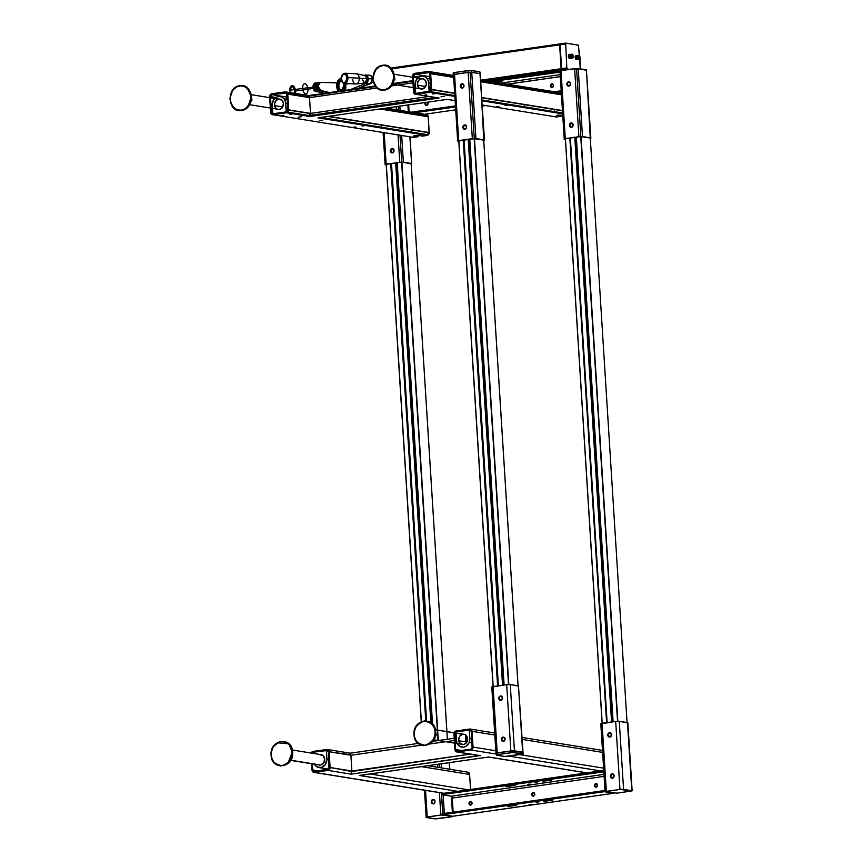 <?xml version="1.0" encoding="UTF-8"?>
<svg xmlns="http://www.w3.org/2000/svg" width="862" height="862" viewBox="0 0 862 862"><rect width="100%" height="100%" fill="white"/><g stroke="black" fill="none" stroke-linecap="round" stroke-linejoin="round"><path stroke-width="1.29" d="M501.242 696.033L502.524 698.295L500.79 700.31A2.187 1.864 99.2 0 1 500.52 695.968A2.187 1.864 99.2 0 1 500.79 700.31L499.173 699.567L498.796 697.983L499.497 696.485L501.242 696.033A2.187 1.864 -80.8 0 0 500.973 696.043L501.339 696.033M503.839 737.182L505.11 739.456L503.376 741.46A2.187 1.864 99.2 0 1 503.106 737.129A2.187 1.864 99.2 0 1 503.376 741.46L501.759 740.717L501.382 739.133L502.093 737.635L503.839 737.182A2.187 1.864 -80.8 0 0 503.559 737.193L503.925 737.182M491.943 687.057L506.673 684.633L493.064 686.572L497.234 752.871L510.843 750.931L506.673 684.633L510.261 684.525L518.601 686.174M522.512 752.548L512.825 750.759L495.962 753.259L497.234 752.871L493.064 686.572L491.793 686.96L495.962 753.259L497.234 752.871L497.342 754.638L510.961 752.688L510.843 750.931L514.442 750.824L510.261 684.525L518.471 685.85L522.641 752.149L514.442 750.824L510.261 684.525L506.673 684.633L510.843 750.931L497.234 752.871L512.825 750.759L514.442 750.824L514.549 752.591L522.76 753.916L523.018 752.3L514.442 750.824L522.512 752.548M496.76 753.248L496.178 753.162L496.76 753.226M510.854 751.061L514.452 751.05L510.854 751.082M500.876 700.386L499.227 698.479L499.68 696.873L500.973 696.043A2.187 1.864 -80.8 0 0 500.531 700.321M503.462 741.546L502.212 740.792L501.824 739.208L503.559 737.193A2.187 1.864 -80.8 0 0 503.117 741.482M523.018 752.3L518.471 685.85L523.126 754.088L505.347 756.556L496.447 755.177L497.342 754.638L512.933 752.526L522.76 753.916L504.658 756.502L496.447 755.177L497.342 754.638L497.234 752.871L495.995 753.302M479.552 755.618L456.763 751.933A2.618 2.241 99.2 0 0 457.345 751.944L480.479 755.672L457.345 751.944L470.964 749.994L496.383 754.099L470.964 749.994A2.618 2.241 99.2 0 0 473.044 747.085L495.812 750.759L473.044 747.085L471.977 730.825L470.081 729.047L456.03 730.998L454.489 731.989L453.951 733.918L454.942 749.671L455.718 751.405L457.345 751.944L470.964 749.994L472.495 749.013L473.044 747.085L472.053 731.332L494.82 735.006L472.053 731.332A2.618 2.241 99.2 0 0 470.221 729.058L494.691 733.012M455.869 731.913A1.756 1.498 99.2 0 0 454.694 733.81L456.009 734.025L454.694 733.81L455.686 749.563L461.429 750.49L455.686 749.563A1.756 1.498 99.2 0 0 456.903 751.082L456.914 751.082A1.756 1.498 99.2 0 0 457.291 751.082L470.911 749.132A1.756 1.498 99.2 0 0 472.301 747.192L471.309 731.439A1.756 1.498 99.2 0 0 470.092 729.92L470.092 729.92A1.756 1.498 99.2 0 0 469.704 729.92L471.309 731.439L472.107 748.184L470.911 749.132L457.291 751.082L455.686 749.563L454.694 733.81L456.084 731.86M467.635 772.136L469.531 773.914L470.555 789.473L469.607 774.421A2.618 2.241 -80.8 0 0 467.775 772.147L427.908 765.715M479.1 755.521L351.168 774.151L328.023 770.412L314.414 772.363A2.618 2.241 99.2 0 1 312.012 770.089L311.613 763.743L312.087 770.585L313.542 772.287L328.465 770.305L330.103 767.503L329.112 751.75L327.98 749.735L313.1 751.427L311.128 753.323M312.755 769.981L312.367 763.872L312.755 769.981L318.498 770.908L312.755 769.981L314.361 771.501A1.756 1.498 99.2 0 1 312.755 769.981M311.958 753.226L313.154 752.278M326.676 750.349L328.368 751.858L329.004 768.893L314.361 771.501L327.969 769.561A1.756 1.498 99.2 0 0 329.359 767.611L328.368 751.858A1.756 1.498 99.2 0 0 326.763 750.339L326.676 750.349M350.08 753.162L327.291 749.487A2.618 2.241 99.2 0 0 326.709 749.477L313.1 751.427A2.618 2.241 99.2 0 0 311.214 753.054M470.221 729.058A2.618 2.241 99.2 0 0 469.639 729.058L456.03 730.998A2.618 2.241 99.2 0 0 453.951 733.918L454.942 749.671A2.618 2.241 99.2 0 0 456.763 751.933M600.545 770.908L509.507 756.211L600.545 770.908M314.414 772.363L443.995 793.266L314.414 772.363M359.723 775.455L457.603 791.327L359.368 775.477L488.689 756.998L586.925 772.848L488.689 756.998L360.736 775.24M327.517 750.457L326.763 750.339L327.517 750.457M603.82 768.182L520.185 754.692L603.82 768.182M522.21 739.424L602.84 752.429L522.21 739.424M421.421 766.641L469.607 774.421L421.421 766.641M468.281 789.797L370.154 773.968L468.281 789.797M350.899 755.263L421.259 745.21L350.899 755.263L351.89 771.016L350.856 754.767L329.112 751.75L350.899 755.263M429.826 743.992L454.36 740.48L429.826 743.992M479.778 755.64L351.168 774.151L351.911 771.533L351.168 774.151L328.023 770.412A2.618 2.241 99.2 0 0 330.103 767.503L351.911 771.533L470.243 754.11L351.89 771.016L330.103 767.503L329.112 751.75A2.618 2.241 99.2 0 0 327.291 749.487M311.979 753.183A1.756 1.498 99.2 0 1 312.938 752.332M359.928 775.423L488.603 757.041M350.198 753.205L418.145 743.421M610.253 732.775L611.524 735.049L609.8 737.053A2.187 1.864 99.2 0 1 609.531 732.711A2.187 1.864 99.2 0 1 609.8 737.053L608.184 736.31L607.807 734.726L608.507 733.228L610.253 732.775A2.187 1.864 -80.8 0 0 609.973 732.786L610.35 732.775M612.85 773.936L614.121 776.199L612.386 778.203A2.187 1.864 99.2 0 1 612.117 773.871A2.187 1.864 99.2 0 1 612.386 778.203L610.77 777.459L610.393 775.875L611.417 774.141L612.85 773.936A2.187 1.864 -80.8 0 0 612.57 773.947L612.936 773.936M601.18 723.854L615.683 721.375L602.064 723.315L606.352 791.381L619.961 789.43L615.683 721.375L619.272 721.268L627.611 722.916M632.137 790.81L627.859 722.755L631.771 790.659L627.482 722.593L619.272 721.268L623.56 789.333L632.137 790.81L617.257 793.137L632.062 790.907L619.961 789.43L605.092 791.747L617.257 793.137L604.111 791.704L443.079 814.709L452.636 816.249L613.927 793.234M605.081 791.758L600.803 723.703L602.064 723.315L606.352 791.381L605.081 791.758L613.669 793.245L452.636 816.249L443.079 814.709L443.014 813.631L604.046 790.616L443.014 813.631L443.079 814.709L604.111 791.704L613.669 793.245A2.618 1.325 -98.1 0 0 613.873 793.245L452.841 816.249A2.618 1.325 81.9 0 0 453.046 816.185M609.887 737.139L608.238 735.221L608.691 733.616L609.973 732.786A2.187 1.864 -80.8 0 0 609.542 737.064M612.473 778.289L611.223 777.535L610.835 775.951L612.57 773.947A2.187 1.864 -80.8 0 0 612.128 778.224M623.56 789.333L619.272 721.268L615.683 721.375L619.961 789.43L623.56 789.333M533.847 792.587A1.832 1.562 -80.8 0 0 533.729 792.598L533.169 792.501A1.832 1.562 99.2 0 1 533.395 796.122L534.839 794.452L533.47 792.49L532.091 793.191L531.714 794.538L533.395 796.122A1.832 1.562 99.2 0 1 533.169 792.501L533.729 792.598L532.274 794.624L533.352 796.165M470.426 801.466A1.832 1.562 99.2 0 1 470.652 805.086L472.096 803.416L470.727 801.455L469.348 802.156L468.971 803.503L470.652 805.086A1.832 1.562 99.2 0 1 470.426 801.466L470.986 801.563L470.426 801.466M471.105 801.541A1.832 1.562 -80.8 0 0 470.986 801.563L469.542 803.233L470.598 805.13M595.911 783.536A1.832 1.562 99.2 0 1 596.138 787.157L597.582 785.131L595.911 783.536L594.457 785.573L596.138 787.157A1.832 1.562 99.2 0 1 595.911 783.536L596.472 783.633L595.911 783.536M596.59 783.623A1.832 1.562 -80.8 0 0 596.472 783.633L595.028 785.304L596.095 787.2M538.168 802.177L535.959 802.145L538.168 802.177M531.261 804.44L529.052 804.397L531.261 804.44M530.001 784.398L527.792 784.377L530.001 784.398M528.492 784.161L530.712 784.194L528.492 784.161M536.907 782.146L534.699 782.114L536.907 782.146M535.399 781.899L537.608 781.931L535.399 781.899M441.818 794.667L603.831 771.824L441.818 794.667L441.753 793.59L603.766 770.747L602.786 770.585L602.85 771.662L602.786 770.585L441.753 793.59L441.818 794.667L451.268 796.197L441.818 794.667M603.993 774.367L451.268 796.197L603.993 774.367M551.217 780.326L542.51 781.252L551.217 780.326M505.757 786.51L515.099 785.379L506.748 786.618L515.077 785.357L505.757 786.51L505.692 785.433M552.477 800.356L543.771 801.294L552.477 800.356M507.653 806.358L516.36 805.42L507.653 806.358M605.027 790.777L604.046 790.616L604.111 791.704L604.046 790.616L605.027 790.777M453.164 812.176L452.238 797.727L451.268 796.197A1.756 0.884 81.9 0 1 452.27 798.072L604.122 776.371L452.27 798.072L453.164 812.176M534.031 792.587L533.729 792.598A1.832 1.562 -80.8 0 0 533.276 796.132M471.288 801.552L470.986 801.563A1.832 1.562 -80.8 0 0 470.533 805.097M596.773 783.623L596.472 783.633A1.832 1.562 -80.8 0 0 596.019 787.168M433.694 799.516A2.187 1.864 -80.8 0 0 433.435 799.537L432.993 799.462A2.187 1.864 99.2 0 1 433.263 803.793L431.894 803.352L431.259 801.466L431.97 799.979L433.36 799.451L434.998 801.358L434.545 802.975L433.263 803.793A2.187 1.864 99.2 0 1 432.993 799.462L433.694 799.516M425.548 790.379L427.218 816.971L440.838 815.021L439.426 792.62L440.838 815.021L425.99 817.402L436.15 818.889L451.753 816.788L434.545 818.835L426.334 817.51L427.218 816.971L425.548 790.379M437.842 767.32L437.648 764.325L437.842 767.32M451.753 816.788L452.636 816.249L440.838 815.021L452.636 816.249L451.753 816.788M426.27 816.422L426.313 817.154L426.27 816.422M441.215 763.818L441.473 767.902L441.215 763.818M443.165 794.883L444.339 813.437L443.165 794.883M452.388 812.284L451.376 796.219L452.388 812.284M449.684 769.227L449.264 762.665L449.684 769.227M424.47 790.206L426.119 816.4L427.175 816.249L426.119 816.4L424.47 790.206M440.794 814.299L442.734 814.019L441.398 792.943L443.036 814.073L440.794 814.299M439.814 767.633L439.588 764.044L439.814 767.633M433.338 803.88L431.7 801.972L432.153 800.356L433.435 799.537A2.187 1.864 -80.8 0 0 433.004 803.815M427.196 816.573L426.119 816.4L427.196 816.573M449.404 762.644L449.824 769.249L449.404 762.644M451.526 796.305L452.528 812.263L451.526 796.305M318.778 764.853L290.763 760.209L320.524 765.003A5.247 4.472 -80.8 0 0 324.683 759.853A5.247 4.472 -80.8 0 0 321.03 754.638L292.347 750.015M314.167 763.678L316.86 766.824L321.343 767.46L325.297 764.637L326.913 758.862L328.831 759.163L326.913 758.862L326.375 750.306L312.928 752.224L313.003 753.345L312.928 752.224L327.592 750.5L326.375 750.306L326.913 758.862A7.866 6.713 99.2 0 1 318.94 767.579A7.866 6.713 99.2 0 1 314.425 764.195M290.677 760.37L319.36 764.993A5.247 4.472 -80.8 0 0 320.524 765.003L323.595 763.032L324.672 759.174L323.131 755.694L319.867 754.638M274.17 762.514L280.409 765.984L287.8 763.7L292.164 752.235C293.069 757.892 289.804 762.385 282.359 765.725C274.666 764.368 270.959 760.78 271.25 754.983L271.25 754.983C270.345 749.326 273.61 744.833 281.055 741.492C288.748 742.85 292.455 746.438 292.164 752.235L288.867 743.798L277.348 742.785M271.088 755.026C271.282 771.145 294.211 768.171 292.649 752.246L292.649 752.246C292.455 736.126 269.526 739.1 271.088 755.026L271.25 755.047M292.164 752.235L290.623 746.686L287.843 743.378L284.115 741.622L280.031 741.686L276.196 743.572L272.64 748.022L271.315 752.591L271.573 757.31L273.373 761.48L275.571 763.84L279.299 765.596L283.382 765.531L287.218 763.646L290.214 760.23L291.625 756.976L292.164 752.235M417.1 742.085C424.707 752.095 438.553 738.023 435.558 731.838L435.105 731.816C435.935 737.441 432.67 741.945 425.3 745.296C417.661 743.906 413.954 740.329 414.18 734.553L414.18 734.553C413.34 728.929 416.615 724.436 423.985 721.074C431.614 722.475 435.321 726.052 435.105 731.816L435.579 731.827C435.784 725.987 432.024 722.345 424.266 720.923C416.766 724.339 413.448 728.907 414.299 734.629M435.073 736.493A1.886 1.605 -80.8 0 0 436.107 734.564L435.482 734.467L436.107 734.564A1.886 1.605 -80.8 0 0 435.579 733.325M414.029 734.596C414.213 750.727 437.153 747.753 435.579 731.827L435.579 731.827C435.396 715.708 412.456 718.682 414.029 734.596L414.18 734.629M435.105 731.816L434.06 727.291L430.774 722.959L427.056 721.203L422.962 721.268L418.285 723.875L415.581 727.603L414.256 732.172L414.503 736.891L416.303 741.061L419.374 744.025L423.242 745.339L426.313 745.102L430.149 743.227L433.144 739.811L434.847 735.394L435.105 731.816M435.558 733.303L436.097 734.93L434.901 736.568M465.739 740.339L465.383 734.758L464.543 734.359L435.321 729.78L462.797 734.208L459.726 736.18L458.649 740.038L460.189 743.518L463.454 744.585A5.247 4.472 -80.8 0 0 467.613 738.756A5.247 4.472 -80.8 0 0 462.797 734.208A5.247 4.472 -80.8 0 0 458.649 740.038A5.247 4.472 -80.8 0 0 463.454 744.585L465.889 743.356L467.387 740.792L467.463 737.753L465.351 734.726L465.739 740.339L466.816 740.523L465.739 740.339L466.32 741.061L465.739 740.339L466.816 740.523L466.32 741.061L466.816 740.523L465.739 740.339M466.525 735.782L466.816 740.523L466.525 735.782M433.705 739.779L463.454 744.585L433.705 739.779M455.869 731.806L470.523 730.082L469.316 729.877L469.844 738.432A7.866 6.713 99.2 0 1 463.616 747.182A7.866 6.713 99.2 0 1 456.407 740.361L455.869 731.806L469.316 729.877L469.844 738.432L471.762 738.745L469.844 738.432L468.993 742.925L466.148 746.212L463.616 747.182L460.394 746.707L458.239 745.07L456.838 742.57L455.869 731.806M472.02 742.882L469.208 742.419L472.02 742.882M466.881 742.053L458.735 740.738L466.881 742.053M464.941 129.332L463.303 127.425L464.596 124.915A2.187 1.864 99.2 0 1 464.866 129.246L463.497 128.804L462.851 127.35L463.573 125.432L464.963 124.904L466.601 126.811L466.148 128.427L464.866 129.246A2.187 1.864 99.2 0 1 464.596 124.915L465.038 124.99A2.187 1.864 -80.8 0 0 464.607 129.268M462.355 88.183L460.717 86.275L462 83.765A2.187 1.864 99.2 0 1 462.28 88.096L460.911 87.655L460.265 86.2L460.717 84.584L462.366 83.754L464.015 85.661L463.562 87.277L462.28 88.096A2.187 1.864 99.2 0 1 462 83.765L462.452 83.84A2.187 1.864 -80.8 0 0 462.021 88.118M458.713 140.592L472.322 138.653L468.152 72.354L454.533 74.294L458.713 140.592L457.442 140.959L458.778 141.293L457.819 141.131L458.713 140.592L454.533 74.294L470.135 72.192L480.177 73.626L471.74 72.246L475.921 138.545L458.713 140.592M453.498 74.811L454.533 74.294L453.649 74.832M480.112 73.83L484.272 139.903L480.112 73.83M483.647 140.344L484.498 140.043L479.843 71.815L471.633 70.49L471.74 72.246L470.135 72.192L471.762 72.473L468.163 72.483L470.102 72.214L474.272 138.491L483.744 140.204L474.272 138.513L470.102 72.214L468.152 72.354L472.322 138.653L484.121 139.87L475.921 138.545L471.74 72.246L468.152 72.354L468.044 70.587L454.425 72.537L454.533 74.294L468.152 72.354L453.272 74.66L454.533 74.294L454.425 72.537L453.315 73.022M454.543 74.434L453.487 74.585L457.657 140.818L453.487 74.585L454.543 74.434M458.767 141.056L474.272 138.513L458.767 141.056M479.972 72.139L479.951 73.572L471.74 72.246L480.328 73.733L483.754 140.323M426.378 94.885L424.233 95.219L426.378 94.885M507.201 105.326L505.067 105.649L507.201 105.326M498.645 106.554L496.512 106.877L498.645 106.554M434.933 93.667L432.799 93.99L434.933 93.667M355.715 126.973L353.571 127.296L355.715 126.973M283.436 115.314L281.303 115.637L283.436 115.314M292.002 114.086L289.869 114.409L292.002 114.086M362.622 125.065L363.635 125.227M364.27 125.744L362.137 126.078L364.27 125.744M444.242 96.296L440.988 96.803L444.242 96.296M301.312 116.715L298.058 117.221L301.312 116.715M322.862 120.195L319.597 120.691L322.862 120.195M412.392 137.209A2.618 2.241 -80.8 0 0 413.523 137.392L418.113 136.735L418.059 135.873L415.592 135.474L418.059 135.873L418.113 136.735L414.051 135.733L418.512 135.453L413.706 135.916L418.113 136.735L412.251 137.133M308.822 95.563L309.523 97.632L287.736 94.12A2.618 2.241 99.2 0 0 285.333 91.846L271.724 93.786A2.618 2.241 99.2 0 0 269.644 96.706L270.711 112.954L271.401 114.193L273.038 114.732L286.658 112.782L288.188 111.801L288.727 109.873L287.736 94.12L286.971 92.374L285.775 91.825L270.506 94.4L269.644 96.706L270.636 112.459A2.618 2.241 99.2 0 0 273.038 114.732L286.658 112.782L309.792 116.51L439.114 98.042L415.969 94.303L429.588 92.363L431.377 90.941L430.601 73.195L429.901 71.955L428.274 71.417L414.654 73.367L413.113 74.347L412.575 76.276L413.566 92.029L414.342 93.775L415.969 94.303L429.588 92.363L454.867 96.436L429.588 92.363A2.618 2.241 99.2 0 0 431.668 89.443L454.662 93.161L431.668 89.443L430.677 73.69L453.671 77.408L430.677 73.69A2.618 2.241 99.2 0 0 428.274 71.417L414.654 73.367A2.618 2.241 99.2 0 0 412.575 76.276L413.566 92.029A2.618 2.241 99.2 0 0 415.969 94.303L439.114 98.042L437.088 97.665L439.114 98.042L309.792 116.51L310.514 113.385L288.727 109.873L287.736 94.12L309.523 97.632L310.514 113.385L309.523 97.632L377.017 87.989L309.523 97.632L308.65 95.52L286.464 92.029L308.477 95.574M286.593 111.92L272.985 113.87L271.692 113.278L270.388 96.598L271.778 94.648L286.475 93.064L287.983 109.98L286.884 111.844L272.985 113.87A1.756 1.498 99.2 0 1 271.379 112.351L272.683 112.556L271.379 112.351L270.388 96.598A1.756 1.498 99.2 0 1 271.778 94.648L285.387 92.708A1.756 1.498 99.2 0 1 286.992 94.217L287.983 109.98A1.756 1.498 99.2 0 1 286.593 111.92M554.481 109.485L554.622 111.683L554.481 109.485M555.322 116.79A2.618 2.241 -80.8 0 0 556.464 116.973L561.054 116.316L557.014 115.67L562.746 115.239L557.488 115.196L556.787 115.616L561.054 116.316L561 115.454L558.522 115.055L561 115.454L561.054 116.316L555.193 116.715M423.026 114.905L426.69 114.581L428.155 116.284L429.114 133.556L427.143 135.453L422.552 136.11L418.512 135.453L422.552 136.11L427.143 135.453A2.618 2.241 -80.8 0 0 429.222 132.532L328.681 116.316L429.222 132.532L428.231 116.779A2.618 2.241 -80.8 0 0 425.828 114.506L423.026 114.905M424.287 134.989L427.649 134.375L428.457 132.414L327.926 116.424L428.479 132.64A1.756 1.498 -80.8 0 1 427.089 134.591L424.287 134.989M427.455 116.661L426.173 115.357L422.488 115.853L425.882 115.368L383.331 108.504L425.882 115.368A1.756 1.498 -80.8 0 1 427.455 116.661M411.54 129.914L411.68 132.101L411.54 129.914M429.933 73.798L430.558 90.844L415.915 93.441L414.31 91.932L413.318 76.168L414.708 74.229L429.416 72.634L430.925 89.551A1.756 1.498 99.2 0 1 429.535 91.501L415.915 93.441A1.756 1.498 99.2 0 1 414.31 91.932L413.318 76.168L418.835 77.063L413.318 76.168A1.756 1.498 99.2 0 1 414.708 74.229L428.328 72.279A1.756 1.498 99.2 0 1 429.933 73.798M481.599 97.503L562.455 110.551L481.599 97.503M561.464 94.798L480.608 81.75L561.464 94.798M481.804 100.789L562.66 113.827L481.804 100.789M556.464 116.973L482.073 104.97L556.464 116.973M447.141 99.421L455.125 100.628L447.313 99.367L318.003 117.835L427.143 135.453L318.003 117.835L446.969 99.378M413.523 137.392L273.038 114.732L413.523 137.392M308.768 95.531L375.185 86.049L308.768 95.531M392.856 83.517L412.855 80.662L392.856 83.517M427.854 78.517L430.203 78.183L427.854 78.517M429.405 71.6L453.552 75.5L429.405 71.6M480.49 79.843L561.334 92.891L480.49 79.843M386.133 108.106L425.828 114.506L386.133 108.106M431.668 89.68L454.673 93.387L431.668 89.68M481.61 97.729L562.466 110.778L481.61 97.729M426.916 78.367L430.246 78.905L426.916 78.367M415.624 92.137L414.31 91.932L415.624 92.137M307.626 96.285L309.199 97.578A1.756 1.498 -80.8 0 0 307.626 96.285L375.606 86.577L307.626 96.285L287.455 93.031L307.626 96.285M310.212 113.331L308.833 115.508L435.353 97.438L308.833 115.508A1.756 1.498 -80.8 0 0 310.223 113.558L310.212 113.331M412.887 81.254L392.512 84.164L412.887 81.254M288.738 110.099L310.223 113.558L288.738 110.099M320.804 117.437L427.089 134.591L320.804 117.437M355.984 127.264L354.541 127.026L355.984 127.264M283.717 115.594L282.273 115.368L283.717 115.594M287.908 112.135L308.833 115.508L287.908 112.135M426.647 95.176L425.203 94.949L426.647 95.176M430.838 91.717L454.813 95.574L430.838 91.717M481.75 99.927L562.606 112.976L481.75 99.949M498.926 106.834L497.482 106.608L498.926 106.834M430.116 76.718L414.708 74.229L430.116 76.718M430.386 72.613L453.606 76.362L430.386 72.613M480.543 80.705L561.399 93.753L480.543 80.705M287.175 97.137L271.778 94.648L287.175 97.137M287.315 99.324L283.986 98.785L287.315 99.324M275.905 97.481L270.388 96.598L275.905 97.481M271.401 112.577L272.704 112.793L271.401 112.577M379.937 108.989L428.231 116.779L379.937 108.989M429.157 96.436L310.514 113.385L288.727 109.873A2.618 2.241 99.2 0 1 286.658 112.782L309.792 116.51L310.514 113.385L429.157 96.436M391.305 85.941L412.995 82.849L391.305 85.941M414.342 92.159L415.635 92.363L414.342 92.159M319.36 117.598L318.347 117.814L319.36 117.598M437.724 97.88L438.402 98.009M392.038 148.544L392.49 148.62A2.187 1.864 -80.8 0 0 392.048 152.897L390.755 150.624L392.749 148.598L394.042 150.872L392.307 152.886A2.187 1.864 99.2 0 1 392.038 148.544L392.77 148.609A2.187 1.864 -80.8 0 0 392.49 148.62L392.038 148.544A2.187 1.864 99.2 0 1 392.307 152.886L390.949 152.434L390.303 150.979L390.755 149.374L392.038 148.544M389.344 107.642A2.187 1.864 -80.8 0 0 388.493 108.483M388.04 108.418A2.187 1.864 99.2 0 1 388.611 107.75M386.154 164.222L399.774 162.282L398.05 134.892L399.774 162.282L385.4 164.362L386.23 164.922L385.271 164.761L386.154 164.222L384.172 132.662L386.154 164.222M396.466 109.776L396.272 106.662L396.466 109.776M390.174 107.459L391.456 109.291M387.954 108.58L388.74 107.664M411.088 163.974L411.573 163.5L403.362 162.175L399.774 162.282L403.362 162.175L401.681 135.485L403.362 162.175L411.196 163.952M385.109 164.513L401.714 162.142L411.734 163.758L401.714 162.142L385.109 164.513M407.888 104.992L408.308 111.683L407.888 104.992M409.892 136.81L411.573 163.5L409.892 136.81M400.108 110.358L399.839 106.145L400.108 110.358M401.714 162.121L400.022 135.215L401.714 162.121M398.438 110.088L398.212 106.382L398.438 110.088M383.094 132.479L385.098 164.448L383.094 132.479M388.396 108.655L389.538 107.556M411.713 163.532L410.032 136.832L411.713 163.532M408.459 111.704L408.028 104.981L408.459 111.704M390.314 107.513A2.187 1.864 99.2 0 1 391.413 108.957M552.757 83.926L551.885 83.851A1.832 1.562 99.2 0 1 552.111 87.471L553.566 85.435L552.197 83.84L550.441 85.521L550.764 86.846L552.111 87.471A1.832 1.562 99.2 0 1 551.885 83.851L552.445 83.937A1.832 1.562 -80.8 0 0 551.992 87.482M426 102.406A1.832 1.562 -80.8 0 0 426.507 105.412M425.332 102.47L425.117 104.485L426.625 105.401A1.832 1.562 99.2 0 1 425.3 102.513M560.02 90.93L554.266 91.749L560.02 90.93L560.084 92.008L555.053 92.73L561.291 92.202L560.084 92.008L560.02 90.93L561.227 91.124L560.02 90.93M455.459 105.864L411.336 112.168L455.459 105.864M421.669 114.689L455.707 109.83L421.669 114.689M482.138 106.048L485.662 105.552L482.138 106.048M455.524 106.942L412.111 113.148L455.524 106.942M558.759 70.889L561.043 71.266L558.759 70.889L558.824 71.966L560.031 72.171L491.394 81.61L558.824 71.966L558.759 70.889L487.817 81.028L558.759 70.889M560.192 74.649L500.833 83.129L560.192 74.649M495.607 82.289L501.975 81.287L495.607 82.289M409.094 111.812L408.663 104.884L409.094 111.812M507.319 84.174L560.311 76.61L507.319 84.174M552.564 83.926A1.832 1.562 -80.8 0 0 552.445 83.937L551.001 85.618L552.068 87.504M426.108 102.298L425.559 104.248L426.582 105.433M507.481 84.207L560.322 76.653L507.481 84.207M427.574 102.179A1.832 1.562 99.2 0 1 426.625 105.401L428.005 104.076L427.541 102.147M571.161 122.954L571.614 123.029A2.187 1.864 -80.8 0 0 571.183 127.307L569.89 125.033L571.872 123.007L573.165 125.281L571.441 127.285A2.187 1.864 99.2 0 1 571.161 122.954L571.894 123.018A2.187 1.864 -80.8 0 0 571.614 123.029L571.161 122.954A2.187 1.864 99.2 0 1 571.441 127.285L570.073 126.843L569.426 125.389L569.879 123.783L571.161 122.954M568.575 81.804L569.028 81.879A2.187 1.864 -80.8 0 0 568.597 86.157L567.293 83.883L568.004 82.386L569.286 81.858A2.187 1.864 -80.8 0 0 569.028 81.879L570.191 82.547L570.579 84.131L568.845 86.135A2.187 1.864 99.2 0 1 568.575 81.804A2.187 1.864 99.2 0 1 568.845 86.135L567.487 85.694L566.84 84.239L567.293 82.623L568.575 81.804M590.222 138.383L590.696 137.909L581.365 136.519L565.289 138.631L578.898 136.692L574.62 68.626L561 70.576L565.289 138.631L564.017 138.997L565.386 139.332L564.394 139.17L565.289 138.631L561 70.576L577.077 68.454L586.279 70.253M564.233 138.922L580.848 136.552L590.858 138.168L580.848 136.552L564.233 138.922M561.043 71.266L559.74 70.932L561 70.576L560.117 71.115L561.043 71.266M586.44 70.21L590.696 137.909L582.486 136.584L578.208 68.529L586.419 69.854L590.298 138.373M560.149 71.697L560.117 71.115L560.149 71.697M580.848 136.53L576.613 69.348L574.685 69.628L576.613 69.348L580.848 136.53M561.065 71.568L560.009 71.718L564.233 138.857L560.009 71.718L561.065 71.568M590.847 137.942L586.483 70.943L590.847 137.942M578.273 69.617L576.613 69.348L578.273 69.617M578.898 136.692L582.486 136.584L578.208 68.529L574.62 68.626L578.898 136.692M505.563 104.647L506.565 104.808M425.753 86.308L424.589 86.372L424.675 87.795L424.589 86.372L425.677 86.545L425.095 85.834L424.589 86.372L425.095 85.834L425.645 86.502L424.589 86.372L425.623 86.556M433.295 92.988L434.297 93.15M517.739 106.608L518.741 106.769M394.074 74.251L421.561 78.679A5.247 4.472 -80.8 0 0 417.402 84.508A5.247 4.472 -80.8 0 0 422.208 89.055L392.458 84.25L422.208 89.055L425.289 87.084L426.345 84.25L425.429 80.457L422.434 78.657L419.126 79.907L417.423 83.485L418.943 87.989L422.208 89.055A5.247 4.472 -80.8 0 0 426.367 83.226A5.247 4.472 -80.8 0 0 421.561 78.679L394.074 74.251M521.661 107.222L524.376 106.834L521.661 107.222M454.813 95.607L430.817 91.738L454.813 95.607M429.448 91.512L415.7 93.387L415.161 84.832A7.866 6.713 99.2 0 1 421.399 76.093A7.866 6.713 99.2 0 1 428.608 82.903L429.448 91.512M425.311 94.939L426.722 95.165L425.311 94.939M497.579 106.597L498.99 106.823L497.579 106.597M505.638 104.636L506.673 104.798M433.36 92.967L434.405 93.139M517.814 106.597L518.859 106.769M524.376 106.802L524.236 104.614L524.376 106.802M430.526 83.215L428.608 82.903L430.526 83.215M425.634 86.523L417.488 85.209L425.634 86.523M415.7 93.387L415.15 84.067L416.378 79.681L420.096 76.427L422.714 76.05L425.214 76.869L427.207 78.744L428.382 81.405L429.147 91.469L415.7 93.387M384.463 90.004C389.495 89.907 392.781 85.306 394.311 76.19C391.671 67.667 387.868 64.079 382.911 65.415L382.642 65.566C387.512 64.251 391.251 67.786 393.848 76.168C392.35 85.133 389.118 89.659 384.161 89.756L384.161 89.756C379.28 91.07 375.541 87.536 372.944 79.153C374.453 70.188 377.685 65.652 382.642 65.566L382.911 65.415A12.434 10.603 99.2 0 1 394.311 76.19A12.434 10.603 99.2 0 1 384.463 90.004C381.931 90.704 379.064 89.562 375.864 86.556M393.826 80.963A1.886 1.605 -80.8 0 0 394.343 77.795M384.161 89.756L388.105 88.258L391.326 85.155L393.352 80.909L393.88 77.354L393.18 72.72L390.992 68.831L387.652 66.288L383.665 65.469L379.636 66.514L375.466 70.156L373.451 74.412L372.944 79.153L374.033 83.668L376.543 87.267L380.099 89.411L384.161 89.756M394.3 77.763L394.785 79.746L393.675 81.039M282.811 106.726L281.658 106.791L281.745 108.213L281.658 106.791L282.736 106.963L282.154 106.252L281.658 106.791L282.154 106.252L282.714 106.931L281.658 106.791L282.682 106.974M290.354 113.407L291.356 113.569M374.808 127.037L375.81 127.199M251.144 94.669L278.62 99.098A5.247 4.472 -80.8 0 0 274.472 104.927A5.247 4.472 -80.8 0 0 279.277 109.474L249.527 104.679L279.277 109.474L282.348 107.502L283.436 103.645L282.499 100.876L279.503 99.076L276.185 100.337L274.493 103.903L275.409 107.707L277.532 109.323L279.277 109.474A5.247 4.472 -80.8 0 0 283.436 103.645A5.247 4.472 -80.8 0 0 278.62 99.098L251.144 94.669M378.73 127.641L381.446 127.253L320.718 117.447L381.446 127.253L378.73 127.641M312.507 116.122L287.886 112.157L312.507 116.122M286.518 111.931L272.769 113.806L272.23 105.25A7.866 6.713 99.2 0 1 278.458 96.512A7.866 6.713 99.2 0 1 285.678 103.332L286.518 111.931M282.37 115.357L283.792 115.583L282.37 115.357M354.648 127.016L356.06 127.242L354.648 127.016M362.697 125.055L363.742 125.216M290.429 113.396L291.475 113.558M374.884 127.016L375.918 127.188M381.446 127.22L381.306 125.033L381.446 127.22M287.585 103.634L285.678 103.332L287.585 103.634M282.704 106.942L274.558 105.627L282.704 106.942M272.769 113.806L272.209 104.485L273.448 100.1L277.155 96.846L279.784 96.469L282.283 97.287L284.266 99.173L285.451 101.824L286.216 111.888L272.769 113.806M570.332 55.933L569.125 54.586L568.424 56.364A1.961 0.991 81.9 0 0 569.717 58.465L572.519 58.066A1.961 0.991 -98.1 0 1 571.226 55.955L568.424 56.364L569.567 58.465L570.45 56.687M573.252 56.289A1.961 0.991 -98.1 0 1 572.519 58.066L573.208 55.901L571.915 54.187A1.961 0.991 -98.1 0 1 573.252 56.289M577.087 57.021L575.881 55.674L575.18 57.452A1.961 0.991 81.9 0 0 576.473 59.564L579.264 59.155A1.961 0.991 -98.1 0 1 577.982 57.054L575.18 57.452L576.312 59.553L577.206 57.776M578.714 55.265L575.913 55.664A1.961 0.991 81.9 0 0 575.18 57.452L577.982 57.054A1.961 0.991 -98.1 0 1 578.714 55.265A1.961 0.991 -98.1 0 1 580.007 57.377A1.961 0.991 -98.1 0 1 579.264 59.155M565.784 43.1L578.424 45.223L579.415 55.631L578.219 45.104L565.784 43.1M565.623 43.122L559.686 44.468L561.184 68.917L561.668 69.8L563.834 70.167L561.776 69.833L569.48 69.359L567.315 68.992L566.808 67.904L565.688 43.1L566.808 67.904L561.162 68.712L559.664 44.856L565.31 44.048L559.664 44.856L560.031 43.908L565.709 43.1M559.934 43.94L390.885 68.087L560.009 43.908L561.722 69.844L485.759 80.694L561.722 69.844L563.78 70.178L561.615 69.8L561.119 68.723L481.772 80.058L561.119 68.723L559.621 44.867L391.585 68.874L559.621 44.867L560.095 43.919M579.62 58.961L580.245 68.852L579.964 56.989L578.865 55.265L577.982 57.054L578.714 58.95L579.652 58.918M571.959 54.177L569.157 54.575A1.961 0.991 81.9 0 0 568.424 56.364L571.226 55.955A1.961 0.991 -98.1 0 1 571.959 54.177L571.269 56.342L572.551 58.066M566.808 67.904L561.162 68.712L561.776 69.833L567.422 69.025L566.808 67.904M366.835 80.802L367.072 78.765L364.809 82.989L362.417 79.821M367.158 78.787L365.154 75.63L367.072 78.765A3.707 2.327 -87.3 0 0 365.154 75.63L356.566 73.809A5.118 3.222 92.7 0 1 359.217 78.151A5.118 3.222 -87.3 0 0 356.243 73.766L344.919 73.238A5.118 3.222 92.7 0 1 347.892 77.623L344.919 73.238C342.095 74.121 340.867 76.061 341.233 79.035L341.374 78.981C340.037 73.927 347.677 72.182 347.009 77.688L345.533 82.192L343.916 82.817L342.397 81.933L341.374 78.097L342.86 74.477L345.522 74.283L347.009 77.688L347.892 77.623L347.009 77.688C348.345 82.741 340.705 84.487 341.374 78.981L341.233 79.035C341.277 81.405 342.343 82.892 344.444 83.474L347.892 77.623L359.217 78.151L347.892 77.623A5.118 3.222 92.7 0 1 344.444 83.474L355.758 84.002A5.118 3.222 -87.3 0 0 359.217 78.151L367.158 78.787L364.809 82.989A3.707 2.327 -87.3 0 0 367.072 78.765L359.217 78.151A5.118 3.222 92.7 0 1 356.092 83.991A5.118 3.222 92.7 0 1 352.784 79.616M344.919 73.238L342.128 75.414M366.846 80.769L367.083 79.487M367.083 78.819L366.964 77.989M363.807 86.275L363.57 87.687A3.276 2.058 -87.3 0 0 363.807 86.243L363.807 85.791M340.425 78.41A6.95 4.375 92.7 0 1 341.19 78.334A6.95 4.375 92.7 0 1 341.223 78.345L340.274 78.604L341.223 78.561M344.843 83.495L343.119 90.629M345.231 90.391L345.22 84.282A6.95 4.375 92.7 0 1 343.55 90.564L345.145 83.506A6.95 4.375 92.7 0 1 345.22 84.282L345.403 83.183M364.141 75.791L365.111 75.253C368.085 73.108 368.774 84.142 365.617 83.398L365.8 83.614C367.093 83.56 367.912 81.933 368.236 78.711C367.514 75.737 366.522 74.52 365.262 75.059L367.363 76.578L367.848 80.338L366.124 83.205L364.141 83.032M370.261 75.242L365.262 75.059A4.321 2.726 92.7 0 1 365.725 75.016A4.321 2.726 92.7 0 1 368.236 78.711L372.352 78.905L371.511 76.147L370.261 75.242L365.154 75.317M341.427 90.025L339.833 89.098L338.755 85.995L339.412 82.493L341.427 80.651A4.719 2.963 -87.3 0 0 338.755 85.176A4.719 2.963 -87.3 0 0 340.986 89.939A4.719 2.963 92.7 0 1 340.479 89.982A4.719 2.963 92.7 0 1 337.721 85.543A4.719 2.963 92.7 0 1 340.404 80.608L341.427 80.651L339.294 81.222L337.85 84.11L337.85 86.846L339.294 89.529L340.996 89.939L342.591 88.775L343.658 85.521L343.324 82.86M365.553 83.636L350.338 89.594L365.208 83.614M345.694 83.151L345.781 84.282L348.291 83.657L345.781 84.282L345.457 90.467M357.741 88.538L370.412 83.754L366.716 83.592L370.337 83.765L357.676 88.549L371.199 83.14L372.352 78.905L368.236 78.711A4.321 2.726 92.7 0 1 365.8 83.614A4.321 2.726 92.7 0 1 365.326 83.657L364.173 83.064M371.694 82.407L372.427 79.713L371.931 76.923M338.701 91.35L336.633 87.515L336.773 82.978L338.691 79.487L341.524 78.614M344.757 83.021L344.757 86.933L343.065 90.693M341.557 80.705L340.404 80.608A4.719 2.963 92.7 0 1 340.921 80.554A4.719 2.963 92.7 0 1 341.535 80.694M343.421 83.205A4.719 2.963 92.7 0 1 340.996 89.939M366.716 83.592L365.283 83.646M345.737 83.539L345.781 84.282M345.867 86.545L345.511 90.284M345.253 90.316L345.425 83.517M364.529 75.49L365.229 75.059L364.378 75.457M365.186 75.069L364.41 75.468M365.326 83.657L364.023 83.075L365.574 83.636M338.604 91.275L336.751 83.097L340.393 78.41L336.525 83.991L338.464 91.286M340.361 78.42L337.495 81.093M337.117 89.131L338.497 91.286M369.798 75.231C371.21 75.253 372.061 76.481 372.352 78.905L370.423 83.754M371.641 82.493L371.845 76.74M313.983 89.432L313.402 87.148L315.039 91.103A3.707 1.864 -98.1 0 1 313.014 87.148L302.659 88.409A5.118 2.586 81.9 0 0 305.611 93.904A5.118 2.586 81.9 0 0 307.939 89.26L313.197 88.377L307.939 89.26A5.118 2.586 -98.1 0 1 305.611 93.904A5.118 2.586 -98.1 0 1 302.659 88.409L290.192 90.187A5.118 2.586 81.9 0 0 290.688 92.708L290.192 90.187L290.462 92.665M316.548 88.075A1.702 0.808 -108.8 0 1 316.031 89.001L316.516 88.915A1.702 0.808 -108.8 0 1 315.352 87.385A1.702 0.808 -108.8 0 1 315.589 85.694A1.702 0.808 71.2 0 0 315.352 87.385A1.702 0.808 71.2 0 0 316.516 88.915L316.02 88.991A1.702 0.808 71.2 0 0 316.548 88.075M316.828 87.224A1.961 0.991 81.9 0 0 316.623 86.415A1.961 0.991 -98.1 0 1 316.828 87.224L316.279 86.545L316.483 87.504A1.692 0.851 81.9 0 0 315.503 85.694A1.692 0.851 81.9 0 0 314.727 87.224L314.738 87.267A1.702 0.808 71.2 0 0 315.955 89.001L316.548 88.215L315.524 89.012L314.824 86.308L315.891 89.012L316.677 89.142L316.957 87.849M315.686 85.521L314.932 86.523L315.6 88.527L314.964 85.995A1.961 0.991 81.9 0 0 314.813 86.9A1.961 0.991 -98.1 0 1 314.964 85.995L316.117 85.715A1.702 0.808 71.2 0 0 316.106 87.461A1.702 0.808 71.2 0 0 317.205 88.797A1.702 0.808 -108.8 0 1 316.106 87.461A1.702 0.808 -108.8 0 1 316.128 85.694L315.686 85.521M316.559 88.905L316.645 88.872A1.702 0.808 -108.8 0 1 315.546 87.536A1.702 0.808 -108.8 0 1 315.567 85.78A1.702 0.808 71.2 0 0 315.546 87.536A1.702 0.808 71.2 0 0 316.645 88.872L316.645 88.872A1.702 0.808 71.2 0 0 317.194 87.439A1.702 0.808 71.2 0 0 316.02 85.64A1.702 0.808 -108.8 0 1 317.194 87.439A1.702 0.808 -108.8 0 1 316.645 88.872L317.076 88.84A1.702 0.808 -108.8 0 1 315.912 87.31A1.702 0.808 -108.8 0 1 316.149 85.618A1.702 0.808 71.2 0 0 315.912 87.31A1.702 0.808 71.2 0 0 317.076 88.84L316.58 88.915M315.826 88.15L316.882 89.142L315.427 87.084L315.945 85.338M317.604 87.385L316.58 85.532A1.702 0.808 -108.8 0 1 317.755 87.364A1.702 0.808 -108.8 0 1 317.205 88.797L317.205 88.797A1.702 0.808 71.2 0 0 317.755 87.364A1.702 0.808 71.2 0 0 316.58 85.553L317.507 87.019M316.516 85.543L316.386 85.597A1.702 0.808 -108.8 0 1 317.582 87.277A1.702 0.808 -108.8 0 1 317.151 88.851L317.636 88.764A1.702 0.808 -108.8 0 1 316.473 87.224A1.702 0.808 -108.8 0 1 316.71 85.532A1.702 0.808 71.2 0 0 316.473 87.224A1.702 0.808 71.2 0 0 317.636 88.764L317.141 88.84A1.702 0.808 71.2 0 0 317.582 87.277A1.702 0.808 71.2 0 0 316.386 85.597L316.516 85.543M317.356 87.04L315.675 85.424L315.664 87.816M316.386 88.075L317.442 89.066L315.988 86.997L316.505 85.252M317.679 88.743L317.766 88.711A1.702 0.808 -108.8 0 1 316.666 87.385A1.702 0.808 -108.8 0 1 316.688 85.618A1.702 0.808 71.2 0 0 316.666 87.385A1.702 0.808 71.2 0 0 317.766 88.711L317.766 88.711A1.702 0.808 71.2 0 0 318.358 87.946A1.702 0.808 -108.8 0 1 317.766 88.711L318.197 88.678A1.702 0.808 -108.8 0 1 317.033 87.148A1.702 0.808 -108.8 0 1 317.27 85.457A1.702 0.808 71.2 0 0 317.033 87.148A1.702 0.808 71.2 0 0 318.197 88.678L317.701 88.754M317.076 85.467L316.947 85.51A1.702 0.808 -108.8 0 1 318.143 87.202A1.702 0.808 -108.8 0 1 317.712 88.764A1.702 0.808 71.2 0 0 318.143 87.202A1.702 0.808 71.2 0 0 316.947 85.51L317.076 85.467M317.916 86.954L316.235 85.349L316.225 87.73M316.947 87.989L318.003 88.98L316.548 86.922L317.065 85.176M318.24 88.667L318.326 88.635A1.702 0.808 -108.8 0 1 317.227 87.299A1.702 0.808 -108.8 0 1 317.248 85.543A1.702 0.808 71.2 0 0 317.227 87.299A1.702 0.808 71.2 0 0 318.326 88.635L318.326 88.635A1.702 0.808 71.2 0 0 318.584 88.592A1.702 0.808 -108.8 0 1 318.272 88.689A1.702 0.808 71.2 0 0 318.574 88.549A1.702 0.808 -108.8 0 1 318.326 88.635L317.841 88.204L318.261 88.678M317.636 85.381L317.507 85.435A1.702 0.808 -108.8 0 1 318.067 85.801A1.702 0.808 71.2 0 0 317.507 85.435L317.636 85.381M317.572 85.392L318.337 86.512L316.796 85.263L316.785 87.655M317.507 87.913L318.563 88.905L317.108 86.836L317.625 85.09M317.83 85.381A1.702 0.808 71.2 0 0 317.55 86.9A1.702 0.808 71.2 0 0 318.563 88.538A1.702 0.808 -108.8 0 1 317.55 86.9A1.702 0.808 -108.8 0 1 317.83 85.381M318.487 88.344A1.702 0.808 -108.8 0 1 317.69 86.868A1.702 0.808 -108.8 0 1 317.809 85.457A1.702 0.808 71.2 0 0 317.69 86.868A1.702 0.808 71.2 0 0 318.487 88.344M318.132 85.306L317.108 85.543L317.345 87.579M318.078 87.849L318.692 88.614L317.625 86.512L318.121 85.015L317.819 86.739L318.821 88.592L317.906 87.493M318.067 85.791A1.702 0.808 71.2 0 0 318.153 86.987A1.702 0.808 -108.8 0 1 318.067 85.791M319.037 88.797L318.401 88.948M317.647 89.055L318.078 87.687M317.916 88.958L318.25 88.021L317.561 89.045M317.356 89.045L317.69 88.096L317 89.131M316.473 87.827L315.363 88.851A1.692 0.851 81.9 0 0 316.473 87.935M316.322 89.228L314.824 86.308L314.738 87.224M316.796 89.12L317.13 88.172L316.16 89.271M316.86 88.883A2.651 1.336 -98.1 0 1 315.406 89.842A2.651 1.336 -98.1 0 1 314.231 87.137A2.651 1.336 -98.1 0 1 315.438 84.735A2.651 1.336 -98.1 0 1 316.968 87.579M295.3 93.452A5.118 2.586 81.9 0 0 295.472 91.038L307.939 89.26L295.472 91.038L295.3 93.452M294.427 93.311L294.61 91.07L295.472 91.038L294.61 91.07L292.929 86.728L291.151 86.448L290.052 88.646M294.384 93.473L294.61 91.07C295.063 85.941 288.867 84.939 289.988 90.316L290.526 92.848M289.988 90.316L292.11 85.543C294.308 86.48 295.429 88.323 295.472 91.038A5.118 2.586 81.9 0 0 292.52 85.553A5.118 2.586 81.9 0 0 290.192 90.187L302.659 88.409A5.118 2.586 -98.1 0 1 304.976 83.765A5.118 2.586 -98.1 0 1 307.939 89.26A5.118 2.586 81.9 0 0 304.976 83.765A5.118 2.586 81.9 0 0 302.659 88.409L313.014 87.148A3.707 1.864 -98.1 0 1 314.016 83.926L313.585 85.327M314.07 89.605L313.466 85.834M316.828 89.001L315.503 89.896L314.296 87.655L314.705 85.058L316.225 85.306M316.451 85.661L316.914 87.073M316.44 87.17L316.149 86.275M315.664 85.747L314.824 86.319M316.623 86.351L316.957 87.148M318.121 85.015L317.669 86.76L318.39 85.004M318.1 86.599A1.702 0.808 71.2 0 0 317.141 85.478A1.702 0.808 -108.8 0 1 318.1 86.599M317.011 85.467L318.013 87.331M318.035 87.428L317.442 89.066M316.451 85.553L317.453 87.407M316.591 88.926A1.702 0.808 71.2 0 0 317.022 87.364A1.702 0.808 71.2 0 0 315.826 85.672A1.702 0.808 -108.8 0 1 317.022 87.364A1.702 0.808 -108.8 0 1 316.591 88.926M317.044 87.461L316.559 86.254M316.419 87.008L316.279 86.545A1.702 0.808 -108.8 0 1 316.526 88.743A1.702 0.808 -108.8 0 1 315.244 88.183A1.702 0.808 71.2 0 0 316.526 88.743A1.702 0.808 71.2 0 0 316.279 86.545L316.753 87.127M316.914 87.59L316.677 89.142M315.524 89.012L315.955 89.001A1.702 0.808 -108.8 0 1 314.738 87.267L315.169 88.57M316.57 84.164L315.352 83.291C312.755 81.513 313.434 92.406 315.858 91.437L316.052 91.62C315.018 91.684 314.177 90.133 313.552 86.976L315.514 83.064L313.693 84.821L313.983 89.336M314.285 90.004L315.858 91.437C317.539 91.534 317.959 89.432 317.13 85.155L315.514 83.064C316.548 82.989 317.388 84.541 318.013 87.698A4.321 2.187 81.9 0 0 315.514 83.064A4.321 2.187 81.9 0 0 313.552 86.976L318.078 86.329L318.584 83.485L319.974 82.364L336.751 82.892L320.179 82.353C318.768 82.569 318.067 83.894 318.078 86.329L313.552 86.976A4.321 2.187 81.9 0 0 316.052 91.62A4.321 2.187 81.9 0 0 316.785 91.491L315.998 91.62M316.376 82.946L319.727 82.418L316.203 82.924L318.929 82.978L316.203 82.924L318.143 88.366M320.255 82.364L336.827 82.623L319.953 82.375M316.731 91.469L324.575 93.279L316.731 91.469L320.718 90.898L328.605 92.697L319.77 90.381L318.078 86.329L320.966 90.542L319.306 89.109L318.498 86.319L318.962 83.679L320.459 82.633C317.776 84.918 317.938 87.558 320.966 90.542L317.539 91.264M316.85 91.447A4.321 2.187 81.9 0 0 318.013 88.646L316.85 91.447M329.704 92.546L320.966 90.542L329.704 92.546M315.945 91.598L316.99 90.941M317.507 89.907L317.227 85.381M318.11 87.687L317.27 91.458M241.522 110.422C246.564 110.325 249.851 105.724 251.381 96.609C248.741 88.086 244.937 84.498 239.981 85.834L239.701 85.984C244.582 84.67 248.321 88.204 250.917 96.587C249.409 105.552 246.176 110.088 241.231 110.174L241.231 110.174C236.35 111.489 232.611 107.955 230.014 99.572C231.512 90.607 234.744 86.071 239.701 85.984L239.981 85.834A12.434 10.603 99.2 0 1 251.381 96.609A12.434 10.603 99.2 0 1 241.522 110.422C239 111.123 236.134 109.98 232.934 106.985M250.896 101.382A1.886 1.605 -80.8 0 0 251.402 98.214M241.231 110.174L245.164 108.687L248.396 105.573L250.411 101.328L250.917 96.587L250.249 93.139L248.062 89.249L244.722 86.706L240.735 85.898L236.705 86.933L233.246 89.68L230.887 93.689L229.982 98.376L230.682 103.02L232.869 106.91L237.169 109.83L241.231 110.174M251.37 98.182L251.919 99.809L250.745 101.457M433.597 741.212L433.532 740.081L433.597 741.212M432.519 724.037L397.21 162.778L432.519 724.037M438.015 740.587L401.617 162.153L438.015 740.587M438.295 740.544L401.907 162.175L438.295 740.544M447.367 739.251L411.152 163.661L447.367 739.251M386.219 164.351L421.281 721.613M421.356 721.58L386.295 164.34L421.356 721.58M425.753 720.718L390.712 163.715L425.753 720.718M430.849 722.528L395.647 163.004L430.849 722.528M395.938 162.961L431.162 722.755L395.938 162.961M613.108 721.742L576.333 137.187L613.108 721.742M617.537 721.214L580.751 136.562L617.537 721.214M617.817 721.203L581.042 136.584L617.817 721.203M627.051 722.528L590.276 138.071L627.051 722.528M602.129 723.304L565.353 138.76L602.129 723.304M602.204 723.293L565.418 138.75L602.204 723.293M606.611 722.668L569.836 138.125L606.611 722.668M607.139 722.593L570.364 138.049L607.139 722.593M611.557 721.957L574.782 137.414L611.557 721.957M575.062 137.37L611.837 721.925L575.062 137.37M463.26 140.086L497.6 685.926L463.26 140.086M458.843 140.711L493.193 686.551L458.843 140.711M458.778 140.721L493.118 686.561M483.701 140.032L518.04 685.775L483.701 140.032M474.466 138.545L508.806 684.46L474.466 138.545M513.009 751.233L514.237 751.879L513.009 751.233M512.75 751.696L511.069 751.933L512.75 751.696M474.175 138.523L508.526 684.471L474.175 138.523M469.758 139.148L504.098 684.999L469.758 139.148M512.394 751.912L514.151 752.138L512.394 751.912M514.086 752.181L513.526 752.257L514.086 752.181M468.486 139.332L502.837 685.171L468.486 139.332M502.546 685.215L468.206 139.375L502.546 685.215M480.328 73.733L479.843 71.815L470.027 70.425L454.425 72.537L453.164 72.914L453.272 74.682M471.74 72.246L471.633 70.49L468.044 70.587L468.152 72.354L471.74 72.246M496.426 754.821L497.32 754.369L496.426 754.821M496.415 754.616L496.296 753.528L497.255 753.237L496.329 753.593L496.415 754.616M497.245 753.022L496.329 753.151L497.245 753.022M511.037 751.416L514.205 751.427L511.037 751.416M497.288 753.787L496.631 753.679L497.288 753.787M510.864 751.287L514.463 751.222L514.258 752.31L510.94 752.429L514.539 752.354L514.183 751.168L511.026 751.265L511.101 752.407L510.864 751.287M496.684 754.509L496.631 753.679L496.684 754.509M510.961 752.688L514.549 752.591L514.442 750.824L510.843 750.931L510.961 752.688M522.081 737.43L602.484 750.403M586.634 772.891L488.506 757.062M432.649 741.352L454.22 738.271M443.704 793.309L313.843 772.363M534.128 792.598L533.567 792.512M470.824 801.466L471.385 801.563M596.31 783.547L596.87 783.633M595.728 787.157L596.288 787.243M470.243 805.086L470.803 805.173M533.546 796.208L532.985 796.122M318.94 767.579L328.767 769.163M382.75 65.275C396.628 62.56 398.298 88.861 384.366 90.09C370.488 92.805 368.828 66.503 382.75 65.275M356.092 83.991L364.809 82.989M341.223 78.345L340.393 78.41M341.934 80.608L340.921 80.554M364.658 75.274L363.979 75.382M370.412 83.754C373.16 80.188 373.041 77.343 370.067 75.209M371.748 82.483L373.332 82.256M290.354 92.654L289.891 90.284C289.891 87.439 290.634 85.855 292.11 85.543M316.397 91.62L316.009 91.62C312.971 88.754 312.69 85.898 315.169 83.054M316.925 91.523L324.543 93.279M239.819 85.694C253.687 82.978 255.357 109.291 241.435 110.508C227.557 113.224 225.898 86.922 239.819 85.694M396.951 162.821L432.239 723.746M433.295 740.447L433.338 741.245M411.185 163.661L447.389 739.24M386.187 164.362L421.249 721.623M391.499 163.597L426.55 720.794M498.387 685.807L464.047 139.967M493.086 686.572L458.746 140.721M518.073 685.786L483.733 140.032M503.85 685.031L469.51 139.191"/></g></svg>
